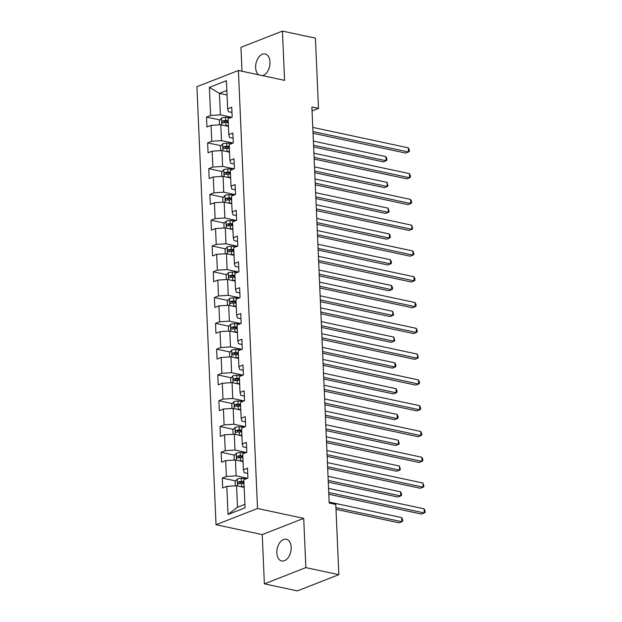 <?xml version="1.0" encoding="UTF-8"?>
<svg xmlns="http://www.w3.org/2000/svg" width="622" height="622" viewBox="0 0 622 622"><rect width="100%" height="100%" fill="white"/><g stroke="black" fill="none" stroke-linecap="round" stroke-linejoin="round"><path stroke-width="0.93" d="M291.174 547.306A11.095 6.959 -77.9 0 0 286.322 539.266A11.095 6.959 -77.9 0 0 276.821 552.919A11.095 6.959 -77.9 0 0 281.68 560.958A11.095 6.959 -77.9 0 0 291.174 547.306M262.538 75.643A11.095 6.959 -77.9 0 0 269.987 62.029A11.095 6.959 -77.9 0 0 265.135 53.982A11.095 6.959 -77.9 0 0 255.634 67.635A11.095 6.959 -77.9 0 0 258.643 74.803M264.373 583.848L305.861 567.622L303.715 518.367L262.227 534.593L264.373 583.848L297.363 590.9L338.85 574.674L335.787 504.426L329.186 503.019L311.894 106.992L318.495 108.399L315.432 38.152L282.435 31.1L240.947 47.326L241.997 71.25M262.227 534.593L216.036 524.711L196.917 86.707L238.405 70.48L257.524 508.493L216.036 524.711M209.373 87.375L210.601 115.474L206.512 117.076L206.939 126.997L211.037 125.395L211.729 141.264L207.631 142.866L208.067 152.779L212.156 151.177L212.856 167.046L208.759 168.648L209.194 178.561L213.284 176.967L213.976 192.828L209.886 194.429L210.322 204.35L214.411 202.749L215.103 218.617L211.013 220.219L211.441 230.132L215.539 228.531L216.231 244.399L212.141 246.001L212.568 255.922L216.666 254.32L217.358 270.189L213.26 271.783L213.696 281.704L217.786 280.102L218.485 295.971L214.388 297.573L214.823 307.486L218.913 305.884L219.605 321.753L215.515 323.354L215.951 333.275L220.04 331.674L220.732 347.542L216.643 349.136L217.07 359.057L221.168 357.456L221.86 373.324L217.77 374.926L218.198 384.839L222.295 383.245L222.987 399.106L218.89 400.708L219.325 410.629L223.415 409.027L224.114 424.896L220.017 426.498L220.452 436.411L224.542 434.809L225.234 450.678L221.144 452.28L221.58 462.193L225.669 460.599L226.361 476.46L222.272 478.061L222.699 487.982L226.797 486.381L228.025 514.48L245.068 507.816L243.84 479.717L247.929 478.116L247.502 468.195L243.404 469.797L242.712 453.928L246.802 452.334L246.374 442.413L242.277 444.015L241.585 428.146L245.682 426.544L245.247 416.631L241.157 418.225L240.457 402.364L244.555 400.762L244.119 390.841L240.03 392.443L239.338 376.574L243.427 374.973L242.992 365.06L238.902 366.661L238.21 350.792L242.3 349.191L241.872 339.278L237.775 340.872L237.083 325.011L241.173 323.409L240.745 313.488L236.648 315.09L235.956 299.221L240.053 297.619L239.618 287.706L235.528 289.308L234.828 273.439L238.926 271.837L238.49 261.916L234.401 263.518L233.709 247.649L237.798 246.055L237.363 236.135L233.273 237.736L232.581 221.867L236.671 220.266L236.243 210.353L232.146 211.954L231.454 196.085L235.544 194.484L235.116 184.563L231.019 186.165L230.327 170.296L234.424 168.694L233.989 158.781L229.899 160.383L229.207 144.514L233.297 142.912L232.861 132.999L228.772 134.593L228.08 118.732L232.169 117.13L231.734 107.209L227.644 108.811L226.416 80.712L209.373 87.375L219.426 93.362L220.367 114.852L231.757 117.286M243.404 469.797L244.197 472.681L247.727 473.435M247.525 478.271L236.127 475.838L235.435 459.969L243.047 461.602M226.361 476.46L236.127 475.838M225.669 460.599L235.435 459.969M242.277 444.015L243.07 446.899L246.6 447.653M246.398 452.489L234.999 450.056L234.307 434.187L241.919 435.812M225.234 450.678L234.999 450.056M224.542 434.809L234.307 434.187M241.157 418.225L241.95 421.11L245.472 421.864M245.27 426.708L233.872 424.266L233.18 408.397L240.8 410.03M224.114 424.896L233.872 424.266M223.415 409.027L233.18 408.397M240.03 392.443L240.823 395.328L244.353 396.082M244.143 400.918L232.745 398.484L232.053 382.616L239.672 384.248M222.987 399.106L232.745 398.484M222.295 383.245L232.053 382.616M238.902 366.661L239.695 369.546L243.225 370.3M243.015 375.136L231.625 372.702L230.933 356.834L238.545 358.459M221.86 373.324L231.625 372.702M221.168 357.456L230.933 356.834M237.775 340.872L238.568 343.756L242.098 344.51M241.896 349.354L230.498 346.913L229.806 331.044L237.417 332.677M220.732 347.542L230.498 346.913M220.04 331.674L229.806 331.044M236.648 315.09L237.441 317.974L240.971 318.728M240.768 323.564L229.37 321.131L228.678 305.262L236.29 306.887M219.605 321.753L229.37 321.131M218.913 305.884L228.678 305.262M235.528 289.308L236.321 292.185L239.843 292.939M239.641 297.782L228.243 295.341L227.551 279.48L235.17 281.105M218.485 295.971L228.243 295.341M217.786 280.102L227.551 279.48M234.401 263.518L235.194 266.403L238.724 267.157M238.514 272.001L227.116 269.559L226.424 253.69L234.043 255.323M217.358 270.189L227.116 269.559M216.666 254.32L226.424 253.69M233.273 237.736L234.066 240.621L237.596 241.375M237.386 246.211L225.996 243.777L225.304 227.909L232.916 229.534M216.231 244.399L225.996 243.777M215.539 228.531L225.304 227.909M232.146 211.954L232.939 214.831L236.469 215.585M236.267 220.429L224.869 217.988L224.177 202.127L231.788 203.752M215.103 218.617L224.869 217.988M214.411 202.749L224.177 202.127M231.019 186.165L231.812 189.049L235.341 189.803M235.139 194.639L223.741 192.206L223.049 176.337L230.661 177.97M213.976 192.828L223.741 192.206M213.284 176.967L223.049 176.337M229.899 160.383L230.692 163.267L234.214 164.021M234.012 168.857L222.614 166.424L221.922 150.555L229.541 152.18M212.856 167.046L222.614 166.424M212.156 151.177L221.922 150.555M228.772 134.593L229.565 137.478L233.095 138.232M232.885 143.076L221.494 140.634L220.794 124.765L228.414 126.398M211.729 141.264L221.494 140.634M211.037 125.395L220.794 124.765M227.644 108.811L228.437 111.696L231.967 112.45M227.038 94.995L219.426 93.362L226.843 90.462M210.601 115.474L220.367 114.852M305.861 567.622L338.85 574.674M303.715 518.367L257.524 508.493M238.405 70.48L284.588 80.355L282.435 31.1M312.065 110.918L318.495 108.399M244.174 487.384L236.562 485.759L237.495 507.241L244.912 504.341M228.025 514.48L237.495 507.241M226.797 486.381L236.562 485.759M206.512 117.076L219.924 119.945M225.957 121.236L228.204 121.718M207.631 142.866L221.051 145.735M227.077 147.017L229.331 147.5M208.759 168.648L222.178 171.516M228.204 172.807L230.459 173.289M209.886 194.429L223.306 197.298M229.331 198.589L231.586 199.071M211.013 220.219L224.433 223.088M230.459 224.371L232.714 224.853M212.141 246.001L225.553 248.87M231.586 250.161L233.833 250.643M213.26 271.783L226.68 274.652M232.706 275.943L234.96 276.425M214.388 297.573L227.808 300.442M233.833 301.732L236.088 302.214M215.515 323.354L228.935 326.223M234.96 327.514L237.215 327.996M216.643 349.136L230.054 352.013M236.088 353.296L238.343 353.778M217.77 374.926L231.182 377.795M237.215 379.086L239.462 379.568M218.89 400.708L232.309 403.577M238.335 404.868L240.59 405.35M220.017 426.498L233.437 429.367M239.462 430.649L241.717 431.132M221.144 452.28L234.564 455.148M240.59 456.439L242.844 456.921M222.272 478.061L235.684 480.93M241.717 482.221L243.972 482.703M313.045 133.256L405.699 153.066L408.506 151.97L312.967 131.537M408.327 147.834L409.253 149.77L409.323 151.426L408.506 151.97L408.327 147.834L312.788 127.409M225.172 125.706A4.595 1.368 -2.5 0 1 225.942 125.683L228.383 125.675M219.589 124.843L219.403 120.559L221.572 118.032A4.595 1.368 -2.5 0 1 225.576 117.418L231.47 117.402M313.643 146.947L383.276 161.837L386.075 160.74L385.897 156.604L313.387 141.101M228.157 120.551L225.716 120.559A4.595 1.368 177.5 0 0 222.715 120.878C221.657 121.826 221.689 122.487 222.8 122.861A4.595 1.368 -2.5 0 1 225.802 122.542L228.243 122.534M223.687 122.697L224.612 121.282A2.34 0.7 -2.5 0 1 225.436 121.236L228.188 121.228M313.566 145.237L386.075 160.74L386.9 160.196L386.83 158.54L385.897 156.604M314.172 159.038L406.827 178.848L409.634 177.752L314.094 157.327M409.447 173.624L410.38 175.56L410.45 177.208L409.634 177.752L409.447 173.624L313.916 153.191M315.292 184.82L407.954 204.638L410.753 203.542L315.222 183.109M410.574 199.405L411.507 201.341L411.577 202.997L410.753 203.542L410.574 199.405L315.043 178.98M226.299 151.488A4.595 1.368 -2.5 0 1 227.061 151.465L229.51 151.465M220.709 150.633L220.522 146.349L222.699 143.814A4.595 1.368 -2.5 0 1 226.703 143.2L232.597 143.184M314.771 172.729L384.404 187.619L387.203 186.522L387.024 182.394L314.514 166.883M229.285 146.341L226.843 146.341A4.595 1.368 177.5 0 0 223.834 146.66C222.785 147.616 222.816 148.277 223.92 148.642A4.595 1.368 -2.5 0 1 226.929 148.324L229.37 148.324M224.814 148.479L225.739 147.064A2.34 0.7 -2.5 0 1 226.563 147.025L229.316 147.017M314.693 171.019L387.203 186.522L388.027 185.978L387.024 182.394M227.427 177.27A4.595 1.368 -2.5 0 1 228.188 177.254L230.63 177.247M221.836 176.415L221.65 172.131L223.819 169.604A4.595 1.368 -2.5 0 1 227.831 168.99L233.716 168.974M315.89 198.511L385.523 213.408L388.33 212.312L388.151 208.176L315.642 192.672M230.412 172.123L227.963 172.131A4.595 1.368 177.5 0 0 224.962 172.45C223.912 173.398 223.943 174.059 225.047 174.432A4.595 1.368 -2.5 0 1 228.049 174.113L230.498 174.106M225.942 174.269L226.859 172.854A2.34 0.7 -2.5 0 1 227.691 172.807L230.435 172.799M315.82 196.801L388.33 212.312L389.154 211.768L388.151 208.176M316.419 210.609L409.082 230.42L411.881 229.324L316.349 208.899M411.702 225.195L412.705 228.779L411.881 229.324L411.702 225.195L316.163 204.762M317.547 236.391L410.201 256.202L413.008 255.106L317.469 234.681M412.829 250.977L413.754 252.913L413.824 254.561L413.008 255.106L412.829 250.977L317.29 230.544M318.674 262.173L411.329 281.991L414.135 280.895L318.596 260.462M413.957 276.759L414.882 278.695L414.952 280.351L414.135 280.895L413.957 276.759L318.417 256.334M228.546 203.06A4.595 1.368 -2.5 0 1 229.316 203.036L231.757 203.029M222.964 202.204L222.777 197.913L224.946 195.386A4.595 1.368 -2.5 0 1 228.958 194.772L234.844 194.756M317.018 224.301L386.651 239.19L389.458 238.094L389.279 233.965L316.761 218.454M231.532 197.905L229.09 197.913A4.595 1.368 177.5 0 0 226.089 198.231C225.04 199.18 225.063 199.841 226.175 200.214A4.595 1.368 -2.5 0 1 229.176 199.895L231.617 199.887M227.061 200.051L227.986 198.636A2.34 0.7 -2.5 0 1 228.81 198.589L231.563 198.581M316.948 222.59L389.458 238.094L390.274 237.55L390.204 235.893L389.279 233.965M229.673 228.842A4.595 1.368 -2.5 0 1 230.443 228.818L232.885 228.818M224.091 227.986L223.904 223.702L226.074 221.168A4.595 1.368 -2.5 0 1 230.078 220.561L235.971 220.546M318.145 250.083L387.778 264.972L390.585 263.876L390.398 259.747L317.889 244.244M232.659 223.695L230.218 223.695A4.595 1.368 177.5 0 0 227.217 224.013C226.159 224.97 226.19 225.63 227.302 225.996A4.595 1.368 -2.5 0 1 230.303 225.685L232.745 225.677M228.188 225.833L229.114 224.425A2.34 0.7 -2.5 0 1 229.938 224.379L232.69 224.371M318.067 248.372L390.585 263.876L391.401 263.331L391.331 261.683L390.398 259.747M230.801 254.631A4.595 1.368 -2.5 0 1 231.571 254.608L234.012 254.6M225.218 253.768L225.032 249.484L227.201 246.957A4.595 1.368 -2.5 0 1 231.205 246.343L237.099 246.328M319.273 275.873L388.905 290.762L391.704 289.665L391.526 285.529L319.016 270.026M233.786 249.476L231.345 249.484A4.595 1.368 177.5 0 0 228.336 249.803C227.287 250.752 227.318 251.412 228.429 251.786A4.595 1.368 -2.5 0 1 231.431 251.467L233.872 251.459M229.316 251.622L230.241 250.207A2.34 0.7 -2.5 0 1 231.065 250.161L233.818 250.153M319.195 274.154L391.704 289.665L392.529 289.121L392.459 287.465L391.526 285.529M231.928 280.413A4.595 1.368 -2.5 0 1 232.69 280.39L235.139 280.382M226.338 279.558L226.151 275.266L228.328 272.739A4.595 1.368 -2.5 0 1 232.333 272.125L238.226 272.109M320.4 301.654L390.033 316.544L392.832 315.447L392.653 311.319L320.143 295.808M234.914 275.258L232.472 275.266A4.595 1.368 177.5 0 0 229.464 275.585C228.414 276.541 228.445 277.202 229.549 277.567A4.595 1.368 -2.5 0 1 232.558 277.249L234.999 277.241M230.443 277.404L231.368 275.989A2.34 0.7 -2.5 0 1 232.193 275.943L234.945 275.935M320.322 299.944L392.832 315.447L393.656 314.903L392.653 311.319M233.056 306.195A4.595 1.368 -2.5 0 1 233.818 306.18L236.259 306.172M227.465 305.34L227.279 301.056L229.448 298.521A4.595 1.368 -2.5 0 1 233.46 297.915L239.346 297.899M321.52 327.436L391.152 342.325L393.959 341.229L393.78 337.101L321.271 321.597M236.041 301.048L233.592 301.056A4.595 1.368 177.5 0 0 230.591 301.367C229.541 302.323 229.572 302.984 230.676 303.357A4.595 1.368 -2.5 0 1 233.678 303.038L236.127 303.031M231.571 303.186L232.488 301.779A2.34 0.7 -2.5 0 1 233.32 301.732L236.065 301.724M321.45 325.726L393.959 341.229L394.783 340.693L393.78 337.101M234.175 331.985A4.595 1.368 -2.5 0 1 234.945 331.961L237.386 331.954M228.593 331.122L228.406 326.838L230.575 324.311A4.595 1.368 -2.5 0 1 234.58 323.697L240.473 323.681M322.647 353.226L392.28 368.115L395.087 367.019L394.908 362.883L322.39 347.379M237.161 326.83L234.719 326.838A4.595 1.368 177.5 0 0 231.718 327.156C230.669 328.105 230.692 328.766 231.804 329.139A4.595 1.368 -2.5 0 1 234.805 328.82L237.246 328.813M232.69 328.976L233.615 327.561A2.34 0.7 -2.5 0 1 234.44 327.514L237.192 327.506M322.577 351.516L395.087 367.019L395.903 366.475L395.833 364.819L394.908 362.883M235.303 357.767A4.595 1.368 -2.5 0 1 236.072 357.743L238.514 357.736M229.72 356.911L229.534 352.62L231.703 350.093A4.595 1.368 -2.5 0 1 235.707 349.478L241.6 349.463M323.774 379.008L393.407 393.897L396.214 392.801L396.027 388.672L323.518 373.161M238.288 352.612L235.847 352.62A4.595 1.368 177.5 0 0 232.846 352.938C231.788 353.895 231.819 354.556 232.931 354.921A4.595 1.368 -2.5 0 1 235.932 354.602L238.374 354.602M233.818 354.758L234.743 353.343A2.34 0.7 -2.5 0 1 235.567 353.296L238.319 353.296M323.697 377.297L396.214 392.801L397.03 392.257L396.96 390.608L396.027 388.672M236.43 383.549A4.595 1.368 -2.5 0 1 237.192 383.533L239.641 383.525M230.848 382.693L230.661 378.409L232.83 375.875A4.595 1.368 -2.5 0 1 236.834 375.268L242.728 375.253M324.902 404.79L394.535 419.687L397.334 418.59L397.155 414.454L324.645 398.951M239.416 378.401L236.974 378.409A4.595 1.368 177.5 0 0 233.965 378.728C232.916 379.677 232.947 380.337 234.059 380.711A4.595 1.368 -2.5 0 1 237.06 380.392L239.501 380.384M234.945 380.547L235.87 379.132A2.34 0.7 -2.5 0 1 236.694 379.086L239.447 379.078M324.824 403.079L397.334 418.59L398.158 418.046L398.088 416.39L397.155 414.454M237.557 409.338A4.595 1.368 -2.5 0 1 238.319 409.315L240.761 409.307M231.967 408.475L231.781 404.191L233.958 401.664A4.595 1.368 -2.5 0 1 237.962 401.05L243.855 401.034M326.029 430.579L395.662 445.469L398.461 444.372L398.282 440.236L325.772 424.733M240.543 404.183L238.102 404.191A4.595 1.368 177.5 0 0 235.093 404.51C234.043 405.458 234.074 406.119 235.178 406.493A4.595 1.368 -2.5 0 1 238.187 406.174L240.628 406.166M236.072 406.329L236.99 404.914A2.34 0.7 -2.5 0 1 237.822 404.868L240.574 404.86M325.951 428.869L398.461 444.372L399.285 443.828L398.282 440.236M238.685 435.12A4.595 1.368 -2.5 0 1 239.447 435.097L241.888 435.097M233.095 434.265L232.908 429.981L235.077 427.446A4.595 1.368 -2.5 0 1 239.089 426.832L244.975 426.816M327.149 456.361L396.782 471.251L399.588 470.154L399.41 466.026L326.9 450.522M241.67 429.973L239.221 429.973A4.595 1.368 177.5 0 0 236.22 430.292C235.17 431.248 235.202 431.909 236.306 432.274A4.595 1.368 -2.5 0 1 239.307 431.956L241.756 431.956M237.2 432.111L238.117 430.704A2.34 0.7 -2.5 0 1 238.949 430.657L241.694 430.649M327.079 454.651L399.588 470.154L400.412 469.61L399.41 466.026M239.804 460.91A4.595 1.368 -2.5 0 1 240.574 460.886L243.015 460.879M234.222 460.047L234.035 455.763L236.204 453.236A4.595 1.368 -2.5 0 1 240.209 452.622L246.102 452.606M328.276 482.151L397.909 497.04L400.716 495.944L400.537 491.808L328.019 476.304M242.79 455.755L240.349 455.763A4.595 1.368 177.5 0 0 237.347 456.082C236.298 457.03 236.321 457.691 237.433 458.064A4.595 1.368 -2.5 0 1 240.434 457.745L242.875 457.738M238.319 457.901L239.245 456.486A2.34 0.7 -2.5 0 1 240.069 456.439L242.821 456.431M328.206 480.433L400.716 495.944L401.532 495.4L401.462 493.744L400.537 491.808M240.932 486.692A4.595 1.368 -2.5 0 1 241.701 486.668L244.143 486.661M235.349 485.836L235.163 481.545L237.332 479.018A4.595 1.368 -2.5 0 1 241.336 478.404L247.229 478.388M336.004 509.34L399.036 522.822L401.843 521.726L401.656 517.597L329.147 502.086M243.917 481.537L241.476 481.545A4.595 1.368 177.5 0 0 238.475 481.863C237.417 482.812 237.448 483.481 238.56 483.846A4.595 1.368 -2.5 0 1 241.561 483.527L244.003 483.519M239.447 483.683L240.372 482.268A2.34 0.7 -2.5 0 1 241.196 482.221L243.948 482.213M335.927 507.63L401.843 521.726L402.659 521.182L402.589 519.533L401.656 517.597M319.801 287.963L412.456 307.773L415.263 306.677L319.724 286.252M415.076 302.549L416.009 304.485L416.079 306.133L415.263 306.677L415.076 302.549L319.545 282.116M320.921 313.745L413.583 333.563L416.382 332.467L320.851 312.034M416.204 328.33L417.137 330.266L417.207 331.923L416.382 332.467L416.204 328.33L320.672 307.906M322.048 339.534L414.711 359.345L417.51 358.249L321.978 337.816M417.331 354.112L418.334 357.704L417.51 358.249L417.331 354.112L321.792 333.687M323.176 365.316L415.83 385.127L418.637 384.031L323.098 363.606M418.458 379.902L419.383 381.838L419.453 383.486L418.637 384.031L418.458 379.902L322.919 359.469M324.303 391.098L416.958 410.917L419.764 409.82L324.225 389.388M419.586 405.684L420.511 407.62L420.581 409.276L419.764 409.82L419.586 405.684L324.046 385.259M325.43 416.888L418.085 436.698L420.892 435.602L325.353 415.169M420.705 431.474L421.638 433.402L421.708 435.058L420.892 435.602L420.705 431.474L325.174 411.041M326.55 442.67L419.212 462.48L422.011 461.384L326.48 440.959M421.833 457.256L422.766 459.192L422.836 460.84L422.011 461.384L421.833 457.256L326.301 436.823M327.677 468.452L420.34 488.27L423.139 487.174L327.607 466.741M422.96 483.037L423.963 486.629L423.139 487.174L422.96 483.037L327.421 462.612M328.805 494.241L421.459 514.052L424.266 512.956L328.727 492.531M424.087 508.827L425.013 510.763L425.083 512.411L424.266 512.956L424.087 508.827L328.548 488.394M221.518 118.094L221.813 124.983M225.802 122.542L225.942 125.683M225.576 117.418L225.716 120.559M224.612 121.282L222.715 120.878M222.645 143.876L222.94 150.773M226.929 148.324L227.061 151.465M226.703 143.2L226.843 146.341M225.739 147.064L223.834 146.66M223.764 169.666L224.068 176.555M228.049 174.113L228.188 177.254M227.831 168.99L227.963 172.131M226.859 172.854L224.962 172.45M224.892 195.448L225.195 202.344M229.176 199.895L229.316 203.036M228.958 194.772L229.09 197.913M227.986 198.636L226.089 198.231M226.019 221.23L226.322 228.126M230.303 225.685L230.443 228.818M230.078 220.561L230.218 223.695M229.114 224.425L227.217 224.013M227.147 247.02L227.442 253.908M231.431 251.467L231.571 254.608M231.205 246.343L231.345 249.484M230.241 250.207L228.336 249.803M228.274 272.801L228.569 279.698M232.558 277.249L232.69 280.39M232.333 272.125L232.472 275.266M231.368 275.989L229.464 275.585M229.394 298.583L229.697 305.48M233.678 303.038L233.818 306.18M233.46 297.915L233.592 301.056M232.488 301.779L230.591 301.367M230.521 324.373L230.824 331.262M234.805 328.82L234.945 331.961M234.58 323.697L234.719 326.838M233.615 327.561L231.718 327.156M231.648 350.155L231.952 357.051M235.932 354.602L236.072 357.743M235.707 349.478L235.847 352.62M234.743 353.343L232.846 352.938M232.776 375.945L233.071 382.833M237.06 380.392L237.192 383.533M236.834 375.268L236.974 378.409M235.87 379.132L233.965 378.728M233.903 401.726L234.199 408.615M238.187 406.174L238.319 409.315M237.962 401.05L238.102 404.191M236.99 404.914L235.093 404.51M235.023 427.508L235.326 434.405M239.307 431.956L239.447 435.097M239.089 426.832L239.221 429.973M238.117 430.704L236.22 430.292M236.15 453.298L236.453 460.187M240.434 457.745L240.574 460.886M240.209 452.622L240.349 455.763M239.245 456.486L237.347 456.082M237.277 479.08L237.581 485.976M241.561 483.527L241.701 486.668M241.336 478.404L241.476 481.545M240.372 482.268L238.475 481.863"/></g></svg>
